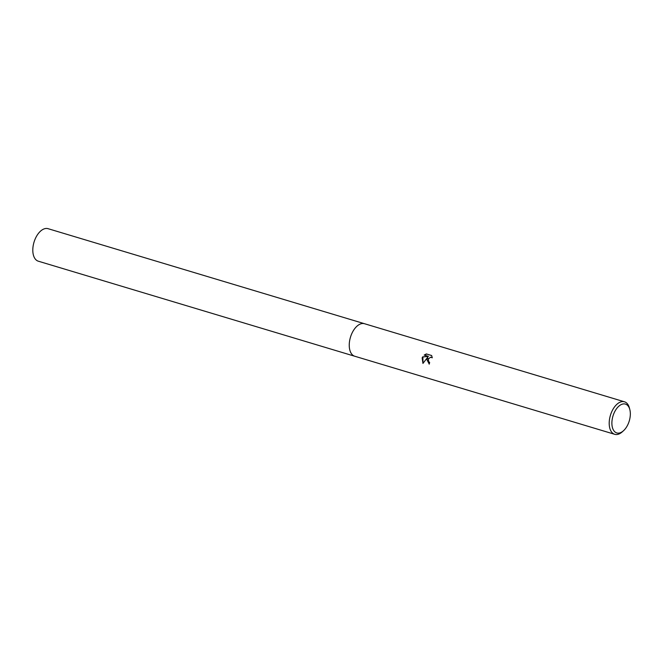 <?xml version="1.0" encoding="UTF-8"?>
<svg xmlns="http://www.w3.org/2000/svg" width="663" height="663" viewBox="0 0 663 663"><rect width="100%" height="100%" fill="white"/><g stroke="black" fill="none" stroke-linecap="round" stroke-linejoin="round"><path stroke-width="0.99" d="M354.978 356.304A16.981 9.589 -73.3 0 1 354.763 356.246A16.973 9.589 -73.3 0 1 350.71 336.431A16.973 9.589 -73.3 0 1 364.534 323.726A16.981 9.589 -73.3 0 1 364.749 323.793M354.92 356.288A16.973 9.589 -73.3 0 1 350.71 336.431A16.973 9.589 -73.3 0 1 364.683 323.776M429.483 362.305L429.649 362.371A16.973 9.589 106.7 0 0 429.259 364.12L426.723 359.263L427.676 357.299L422.944 363.423L422.157 357.896L422.613 356.893L428.464 356.363L424.171 355.078L426.35 353.934L431.646 355.517L432.276 357.805L430.536 357.191L428.281 359.114L428.754 361.791L429.616 362.354M623.535 430.701L622.333 431.795A16.973 9.589 -73.3 0 1 614.717 434.315A16.973 9.589 -73.3 0 1 610.664 414.508A16.973 9.589 -73.3 0 1 624.48 401.803A16.973 9.589 -73.3 0 1 629.452 408.101L629.85 409.676A15.058 8.511 -73.3 0 1 629.038 421.66A15.058 8.511 -73.3 0 1 623.535 430.701A15.058 8.511 -73.3 0 1 613.764 430.585A15.058 8.511 -73.3 0 1 613.184 415.361A15.058 8.511 -73.3 0 1 622.076 404.223A15.058 8.511 -73.3 0 1 629.85 409.676M431.654 355.55L426.35 353.934M429.118 364.078L427.676 357.299M431.712 357.357L432.268 357.647M426.616 354.034L424.453 355.161M428.464 356.363L422.861 356.992L423.035 363.274M364.526 323.718A16.981 9.589 -73.3 0 0 350.578 336.829A16.981 9.589 -73.3 0 0 354.315 356.089A16.981 9.589 -73.3 0 0 354.763 356.246L38.321 261.197A16.973 9.589 -73.3 0 1 37.874 261.04A16.973 9.589 -73.3 0 1 34.136 241.788A16.973 9.589 -73.3 0 1 48.084 228.685L624.48 401.803M354.763 356.238L614.717 434.315"/></g></svg>
